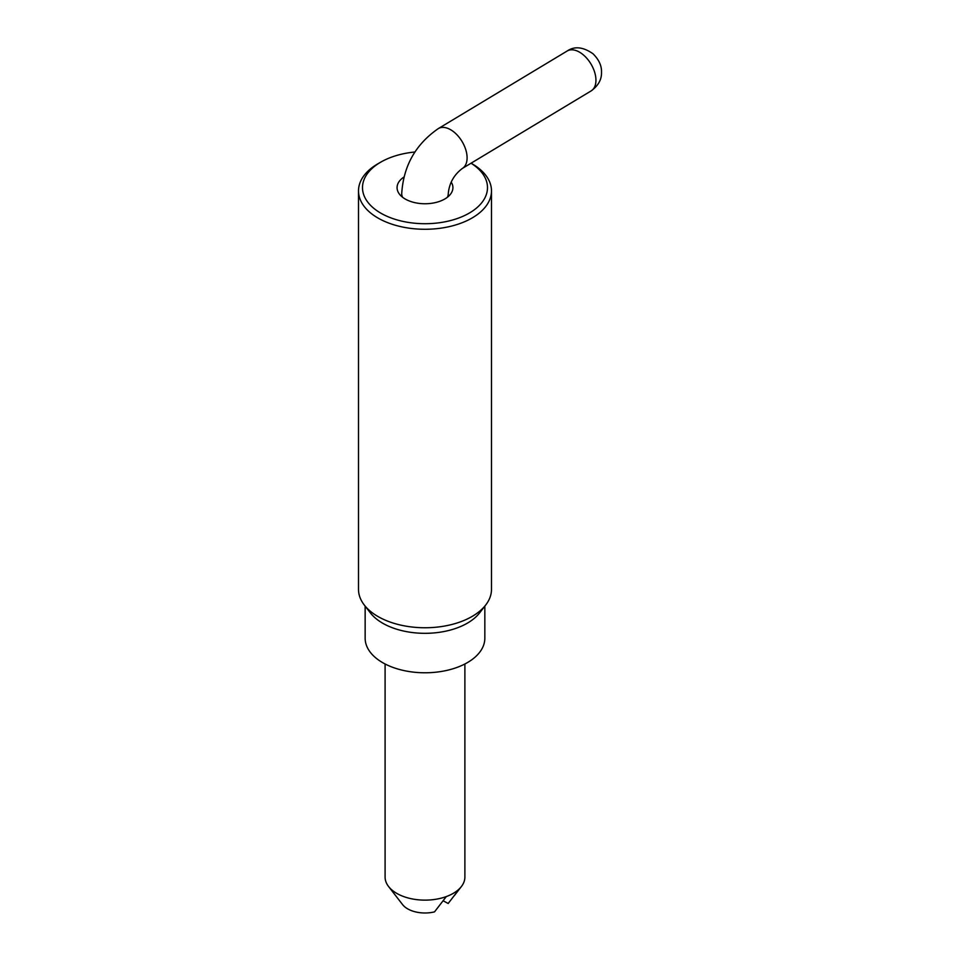<?xml version="1.0" encoding="UTF-8"?>
<svg xmlns="http://www.w3.org/2000/svg" width="960" height="960" viewBox="0 0 960 960"><rect width="100%" height="100%" fill="white"/><g stroke="black" fill="none" stroke-linecap="round" stroke-linejoin="round"><path stroke-width="1.44" d="M385.092 663.984L385.092 877.104A39.9 23.028 0 0 0 388.572 886.512A39.9 23.028 0 0 0 446.316 896.568A39.9 23.028 0 0 0 454.068 892.872A39.9 23.028 0 0 0 459.972 888.18L448.164 903.492L443.16 900.78M388.572 886.512L402.588 904.608A24.54 14.172 180 0 0 434.508 911.88L446.316 896.568M459.972 888.18A39.9 23.028 0 0 0 461.412 886.512A39.9 23.028 0 0 0 464.88 877.104L464.88 663.984M485.688 605.04L479.616 612.876A59.844 34.548 180 0 1 382.68 623.208A59.844 34.548 180 0 1 370.368 612.876L364.296 605.04A66.492 38.388 0 0 0 377.976 616.512A66.492 38.388 0 0 0 485.688 605.04A66.492 38.388 0 0 0 491.484 589.368L491.484 190.884A66.492 38.388 180 0 1 450.432 226.356A66.492 38.388 180 0 1 377.976 218.028A66.492 38.388 180 0 1 358.5 190.884A66.492 38.388 180 0 1 377.976 163.74L380.796 162.12A62.496 36.084 0 0 0 380.796 213.144A62.496 36.084 0 0 0 468.228 213.684A62.496 36.084 0 0 0 471.036 163.224L472.008 163.74A66.492 38.388 180 0 1 491.484 190.884M484.836 606.144L484.836 638.232A59.844 34.548 180 0 1 447.888 670.152A59.844 34.548 180 0 1 382.68 662.664A59.844 34.548 180 0 1 365.148 638.232L365.148 606.144M403.884 177.072A27.924 16.128 0 0 0 397.068 187.632A27.924 16.128 0 0 0 405.24 199.032A27.924 16.128 0 0 0 435.684 202.524A27.924 16.128 0 0 0 452.916 187.632A27.924 16.128 0 0 0 451.284 182.208M414.912 152.016A62.496 36.084 0 0 0 380.796 162.12M358.5 190.884L358.5 589.368A66.492 38.388 0 0 0 364.296 605.04M567.144 51.024C574.548 45.984 583.176 46.896 593.016 53.772C598.968 59.712 601.788 65.88 601.5 72.288C601.752 79.476 598.308 85.68 591.156 90.9A23.268 13.716 -121.1 0 0 595.944 80.256A23.268 13.716 -121.1 0 0 579.156 51.96A23.268 13.716 -121.1 0 0 567.144 51.024L438.3 128.604A23.268 13.716 58.9 0 1 450.3 129.54A23.268 13.716 58.9 0 1 465.78 149.748A23.268 13.716 58.9 0 1 462.3 168.48C453.924 174.864 449.244 183.252 448.26 193.644L448.26 196.548M447.408 197.244A23.268 13.44 0 0 0 448.26 193.644M438.3 128.604C415.608 144.312 403.416 165.984 401.724 193.644A23.268 13.44 0 0 0 402.576 197.244M454.344 895.632L461.412 886.512M591.156 90.9L462.3 168.48M401.724 193.644L401.724 196.548M471.072 163.2L472.008 163.74"/></g></svg>
